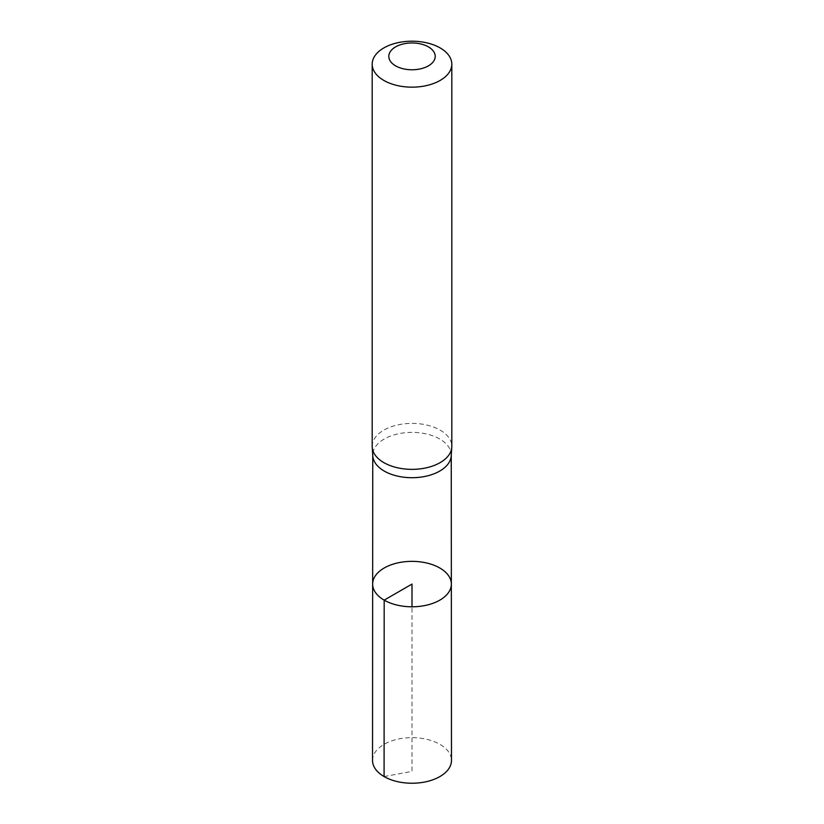 <?xml version="1.0" encoding="UTF-8"?>
<svg xmlns="http://www.w3.org/2000/svg" width="824" height="824" viewBox="0 0 824 824"><rect width="100%" height="100%" fill="white"/><g stroke="black" fill="none" stroke-linecap="round" stroke-linejoin="round"><path stroke-width="0.62" stroke-dasharray="4.12 3.09" d="M451.222 455.888A39.253 22.66 0 0 0 451.253 455.033A39.253 22.66 0 0 0 412 432.384A39.253 22.66 0 0 0 372.747 455.033A39.253 22.66 0 0 0 372.778 455.888M372.654 584.062A39.346 22.712 180 0 1 412 561.36A39.346 22.712 180 0 1 451.346 584.062M372.191 446.381A39.809 22.979 180 0 1 412 423.392A39.809 22.979 180 0 1 451.81 446.381M372.53 760.439A39.47 22.794 180 0 1 396.9 739.386A39.47 22.794 180 0 1 439.913 744.329A39.47 22.794 180 0 1 451.47 760.439M384.087 776.558L412 771.388L412 606.794"/><path stroke-width="1.24" d="M372.221 447.226L372.778 455.888A39.253 22.66 0 0 0 384.242 471.071A39.253 22.66 0 0 0 426.348 476.138A39.253 22.66 0 0 0 451.222 455.888L451.779 447.226A39.809 22.979 180 0 1 426.554 467.764A39.809 22.979 180 0 1 383.85 462.625A39.809 22.979 180 0 1 372.221 447.226A39.809 22.979 180 0 1 372.191 446.381L372.191 64.179A39.809 22.979 180 0 1 412 41.2A39.809 22.979 180 0 1 451.81 64.179A39.809 22.979 180 0 1 427.234 85.418A39.809 22.979 180 0 1 383.85 80.433A39.809 22.979 180 0 1 372.191 64.179M384.18 600.14A39.346 22.712 180 0 1 372.654 584.062A39.346 22.712 180 0 1 412 561.36A39.346 22.712 180 0 1 451.346 584.062A39.346 22.712 180 0 1 427.069 605.063A39.346 22.712 180 0 1 384.18 600.14A39.346 22.712 180 0 1 372.654 584.062L372.53 760.439A39.47 22.794 180 0 0 384.087 776.558A39.47 22.794 180 0 0 427.11 781.502A39.47 22.794 180 0 0 451.47 760.439L451.346 584.062A39.346 22.712 180 0 1 427.069 605.063A39.346 22.712 180 0 1 384.18 600.14M451.81 64.179L451.81 446.381A39.809 22.979 180 0 1 451.779 447.226M395.582 65.838A23.216 13.411 180 0 1 405.995 43.414A23.216 13.411 180 0 1 434.433 59.833A23.216 13.411 180 0 1 395.582 65.838M412 606.794L412 584.072L384.18 600.14L384.087 776.558M372.747 455.456L372.654 584.062M451.253 455.456L451.346 584.062"/></g></svg>
